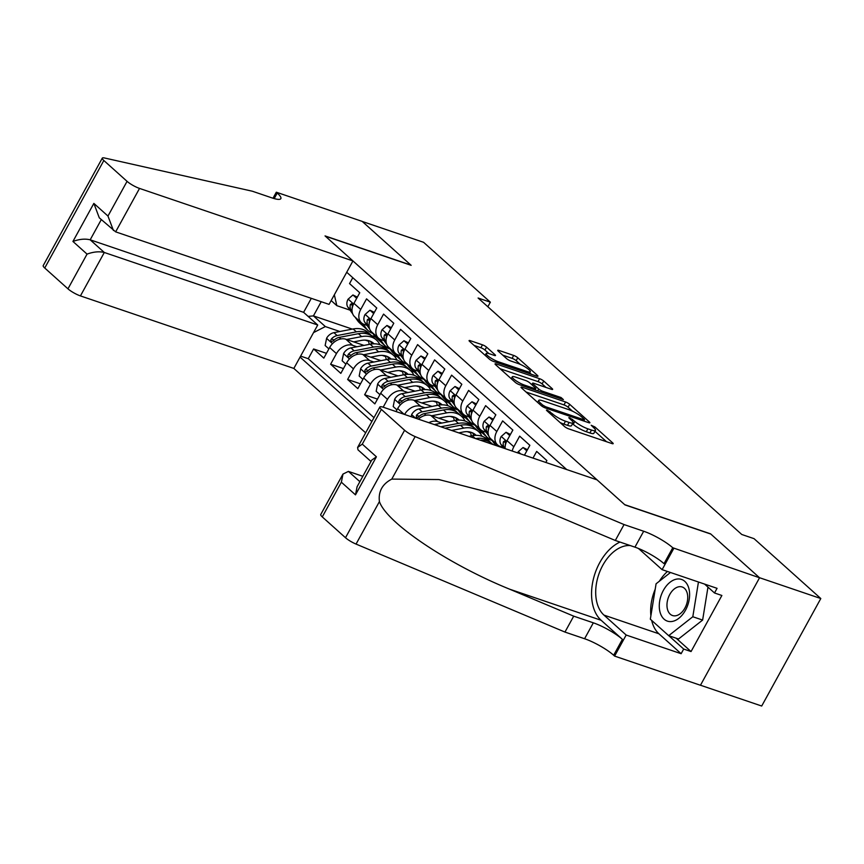 <?xml version="1.0" encoding="UTF-8"?>
<svg xmlns="http://www.w3.org/2000/svg" width="864" height="864" viewBox="0 0 864 864"><rect width="100%" height="100%" fill="white"/><g stroke="black" fill="none" stroke-linecap="round" stroke-linejoin="round"><path stroke-width="1.3" d="M547.29 410.13L546.415 410.054L546.772 410.605L564.516 426.514A3.326 0.67 28.8 0 0 568.588 428.825L611.939 443.556A3.326 0.67 28.8 0 0 613.181 443.664A3.326 0.67 28.8 0 0 612.673 442.876L594.929 426.967L591.203 425.272L593.86 427.874A10.638 2.16 28.8 0 1 595.469 430.38A10.638 2.16 28.8 0 1 591.494 430.056L587.876 428.825A10.638 2.16 28.8 0 1 574.83 421.416L569.678 417.733L568.814 417.658L569.171 418.208L571.46 420.271A10.638 2.16 28.8 0 1 573.08 422.777A10.638 2.16 28.8 0 1 569.095 422.442L565.488 421.211A10.638 2.16 28.8 0 1 552.442 413.802L547.29 410.13M486.562 347.144A3.326 0.67 28.8 0 0 482.49 344.833L470.329 340.697A3.326 0.67 28.8 0 0 469.087 340.6A3.326 0.67 28.8 0 0 469.584 341.377L489.294 359.046A3.326 0.67 28.8 0 0 493.366 361.368L536.706 376.099A3.326 0.67 28.8 0 0 537.959 376.196A3.326 0.67 28.8 0 0 537.451 375.419L517.741 357.75A3.326 0.67 28.8 0 0 513.67 355.428L498.982 350.438A3.326 0.67 28.8 0 0 497.74 350.33A3.326 0.67 28.8 0 0 498.236 351.119L506.671 358.679A3.326 0.67 28.8 0 0 510.754 360.99L518.033 363.474A8.888 1.804 28.8 0 1 526.522 367.816A8.888 1.804 28.8 0 1 530.291 371.758A8.888 1.804 28.8 0 1 526.964 371.477L498.431 361.789A8.888 1.804 28.8 0 1 489.953 357.448A8.888 1.804 28.8 0 1 486.173 353.495A8.888 1.804 28.8 0 1 489.499 353.776L494.262 355.385A3.326 0.67 28.8 0 0 495.504 355.493A3.326 0.67 28.8 0 0 494.996 354.715L486.562 347.144L484.963 350.05A3.326 0.67 28.8 0 0 480.892 347.738L474.109 345.438M411.167 265.324L362.254 221.465L423.587 242.309L490.352 302.184L478.094 298.015L741.766 534.481L754.034 538.65L820.8 598.536L759.467 577.692L710.564 533.833L624.704 504.652L325.307 236.153L411.167 265.324M522.256 387.277A3.326 0.67 28.8 0 0 521.014 387.169A3.326 0.67 28.8 0 0 521.521 387.947L541.22 405.626A3.326 0.67 28.8 0 0 545.303 407.938L588.643 422.669A3.326 0.67 28.8 0 0 589.885 422.766A3.326 0.67 28.8 0 0 589.378 421.988L569.678 404.32A3.326 0.67 28.8 0 0 565.596 401.998L522.256 387.277L521.759 388.174M515.257 382.331L495.547 364.662A3.326 0.67 28.8 0 1 495.05 363.884A3.326 0.67 28.8 0 1 496.292 363.982L539.633 378.713A3.326 0.67 28.8 0 1 543.715 381.035L552.139 388.595A3.326 0.67 28.8 0 1 552.647 389.372A3.326 0.67 28.8 0 1 551.405 389.275L533.822 383.303A3.326 0.67 28.8 0 0 532.58 383.195A3.326 0.67 28.8 0 0 533.088 383.983L538.682 388.994A3.326 0.67 28.8 0 0 542.765 391.306L561.06 397.526L563.404 399.622L519.329 384.653A3.326 0.67 28.8 0 1 515.257 382.331M326.452 353.333L313.61 348.97L323.816 358.117L329.648 347.512L336.452 353.614A13.543 9.99 -48.1 0 1 352.652 345.33L356.886 346.766M343.462 368.582L330.62 364.219L340.826 373.378L346.658 362.772L353.462 368.874A13.543 9.99 -48.1 0 1 369.662 360.59L373.896 362.027M360.472 383.843L347.63 379.48L357.836 388.627L363.668 378.032L370.472 384.134A13.543 9.99 -48.1 0 1 386.672 375.84L390.906 377.276M377.482 399.092L364.64 394.729L374.846 403.888L380.678 393.282L387.482 399.384A13.543 9.99 -48.1 0 1 403.682 391.1L407.916 392.537M545.832 462.456L546.88 460.566L536.674 451.418L532.991 458.093M524.437 455.188L529.859 445.316L519.653 436.158L513.832 446.764A13.543 9.99 -48.1 0 0 512.212 451.03M505.181 448.643A13.543 9.99 131.9 0 1 507.028 440.662L512.849 430.056L502.643 420.898L496.811 431.503A13.543 9.99 -48.1 0 0 497.588 444.928A13.543 9.99 -48.1 0 0 500.245 446.461L503.129 447.444M497.588 444.928L490.784 438.815A13.543 9.99 131.9 0 1 490.007 425.401L495.839 414.796L485.633 405.648L479.801 416.254A13.543 9.99 -48.1 0 0 480.578 429.667A13.543 9.99 -48.1 0 0 483.224 431.201L486.119 432.184M480.578 429.667L473.774 423.565A13.543 9.99 131.9 0 1 472.997 410.152L478.829 399.546L468.623 390.388L462.791 400.993A13.543 9.99 -48.1 0 0 463.568 414.407A13.543 9.99 -48.1 0 0 466.214 415.951L469.109 416.934M463.568 414.407L456.764 408.305A13.543 9.99 131.9 0 1 455.987 394.891L461.819 384.286L451.613 375.138L445.781 385.733A13.543 9.99 -48.1 0 0 446.558 399.157A13.543 9.99 -48.1 0 0 449.204 400.691L452.099 401.674M446.558 399.157L439.744 393.055A13.543 9.99 131.9 0 1 438.977 379.631L444.809 369.036L434.603 359.878L428.771 370.483A13.543 9.99 -48.1 0 0 429.538 383.897A13.543 9.99 -48.1 0 0 432.194 385.441L435.089 386.424M429.538 383.897L422.734 377.795A13.543 9.99 131.9 0 1 421.967 364.381L427.799 353.776L417.593 344.617L411.761 355.223A13.543 9.99 -48.1 0 0 412.528 368.647A13.543 9.99 -48.1 0 0 415.184 370.181L418.079 371.164M412.528 368.647L405.724 362.534A13.543 9.99 131.9 0 1 404.957 349.121L410.789 338.515L400.583 329.368L394.751 339.973A13.543 9.99 -48.1 0 0 395.518 353.387A13.543 9.99 -48.1 0 0 398.174 354.92L401.069 355.903M395.518 353.387L388.714 347.285A13.543 9.99 131.9 0 1 387.947 333.871L393.779 323.266L383.562 314.107L377.741 324.713A13.543 9.99 -48.1 0 0 378.508 338.126A13.543 9.99 -48.1 0 0 381.164 339.671L384.059 340.654M378.508 338.126L371.704 332.024A13.543 9.99 131.9 0 1 370.937 318.611L376.758 308.005L366.552 298.858L360.731 309.452A13.543 9.99 -48.1 0 0 361.498 322.877A13.543 9.99 -48.1 0 0 364.154 324.41L367.038 325.393M382.234 355.385L385.538 356.508M399.935 361.4L405.065 363.139M329.648 347.512A13.543 9.99 131.9 0 1 345.848 339.228L364.003 345.395M393.671 355.482L397.267 356.702M399.254 370.645L402.548 371.758M416.956 376.661L422.075 378.4M346.658 362.772A13.543 9.99 131.9 0 1 362.858 354.488L381.013 360.655M410.681 370.732L414.277 371.952M416.264 385.895L419.558 387.018M433.966 391.91L439.085 393.649M363.668 378.032A13.543 9.99 131.9 0 1 379.868 369.738L398.023 375.916M427.691 385.992L431.287 387.212M433.274 401.155L436.568 402.278M450.976 407.171L456.106 408.91M380.678 393.282A13.543 9.99 131.9 0 1 396.878 384.998L415.033 391.165M444.701 401.252L448.297 402.473M404.59 414.461A13.543 9.99 -48.1 0 1 420.692 406.35L424.926 407.797M450.284 416.405L453.589 417.528M467.986 422.42L473.116 424.17M396.036 411.556L397.688 408.542A13.543 9.99 131.9 0 1 413.888 400.248L432.054 406.426M461.722 416.502L465.307 417.722M428.825 422.701A13.543 9.99 -48.1 0 1 437.702 421.61L441.936 423.047M467.294 431.665L470.599 432.788M484.996 437.681L490.126 439.42M418.37 419.148A13.543 9.99 131.9 0 1 430.898 415.508L449.064 421.675M478.732 431.762L482.317 432.983M311.31 298.339L303.61 312.336L317.725 325.004L293.846 368.431L365.645 432.821M300.078 357.102L371.876 421.492M566.687 469.541L346.723 272.268M352.782 277.711L349.542 283.597L359.748 292.756L353.927 303.35A13.543 9.99 131.9 0 0 354.694 316.775L361.498 322.877M383.184 407.192L387.482 399.384M364.64 394.729L370.472 384.134M347.63 379.48L353.462 368.874M330.62 364.219L336.452 353.614M313.61 348.97L308.254 358.7L373.993 417.647M375.43 336.96L371.542 335.642M352.328 329.119L313.427 315.889L325.339 326.57L339.876 331.517M365.224 340.124L368.528 341.248M382.925 346.14L388.055 347.89M700.477 685.228L761.702 706.028L820.8 598.536M487.836 306.763L490.352 302.184M321.224 301.709L313.427 315.889L308.135 316.397M350.028 310.144L336.83 305.651L331.16 300.564M492.048 440.424L486.011 438.372M475.027 425.164L469.001 423.112M458.017 409.903L451.991 407.862M441.007 394.654L434.981 392.602M423.997 379.393L417.971 377.352M406.987 364.144L400.961 362.092M334.346 294.775L336.83 305.651M325.339 326.57L313.556 332.597M308.254 358.7L300.629 356.108M389.977 348.883L383.951 346.831M560.088 422.55A10.638 2.16 28.8 0 0 563.89 424.116L565.488 421.211M573.08 422.777L571.482 425.682A10.638 2.16 28.8 0 1 567.508 425.347L563.89 424.116M595.469 430.38L593.87 433.285A10.638 2.16 28.8 0 1 589.896 432.961L586.289 431.73A10.638 2.16 28.8 0 1 573.232 424.321L572.562 423.716M606.55 441.731L594.95 431.32M572.497 411.188L568.08 407.225A3.326 0.67 28.8 0 0 563.998 404.903L526.036 392.008M542.754 405.119L545.605 406.739L583.654 419.666L584.528 419.742L584.172 419.191L581.753 417.02A10.638 2.16 28.8 0 0 568.706 409.612L542.7 400.777A10.638 2.16 28.8 0 0 538.715 400.442A10.638 2.16 28.8 0 0 540.335 402.948L542.754 405.119L542.106 406.296M500.072 368.723L538.034 381.618L539.633 378.713M546.026 387.439L542.117 383.94A3.326 0.67 28.8 0 0 538.034 381.618M515.592 377.104A8.888 1.804 28.8 0 0 512.266 376.823A8.888 1.804 28.8 0 0 516.035 380.776A8.888 1.804 28.8 0 0 524.524 385.117L534.578 388.53A3.326 0.67 28.8 0 0 535.82 388.627A3.326 0.67 28.8 0 0 535.313 387.85L529.718 382.828A3.326 0.67 28.8 0 0 525.636 380.516L515.592 377.104M488.894 353.581L484.963 350.05M520.29 364.36L516.154 360.655A3.326 0.67 28.8 0 0 512.071 358.333L502.762 355.169M531.328 374.263L529.708 372.816M659.923 611.669A22.01 14.17 -71.2 0 0 678.834 618.3A22.01 14.17 -71.2 0 0 688.964 588.87A22.01 14.17 -71.2 0 0 670.064 582.239A22.01 14.17 -71.2 0 0 659.923 611.669M667.408 609.055A15.066 9.698 -71.2 0 0 672.505 615.524A15.066 9.698 -71.2 0 0 683.953 609.638A15.066 9.698 -71.2 0 0 687.29 593.46A15.066 9.698 -71.2 0 0 682.193 586.991A15.066 9.698 -71.2 0 0 670.745 592.877A15.066 9.698 -71.2 0 0 667.408 609.055M707.972 587.12L702.626 620.071L678.51 639.004L668.693 635.666L650.333 619.196L656.078 583.794L670.475 572.497M698.458 582.001L692.809 616.745L668.693 635.666M702.626 620.071L692.809 616.745M362.826 476.302L348.408 471.398L359.878 481.68M624.056 524.567L615.308 540.475L551.254 513.497L510.311 497.923L438.858 479.552L391.781 479.099C382.331 484.045 378.205 491.54 379.426 501.574C386.5 522.796 447.995 564.17 509.641 589.183L573.707 616.162L593.33 622.825A23.695 4.806 -151.2 0 1 622.404 639.338L613.667 655.247L614.596 656.089L700.456 685.26L759.553 577.768L710.824 534.06L624.953 504.889L597.056 479.866L383.627 407.344A10.152 2.063 28.8 0 0 379.836 407.02A10.152 2.063 28.8 0 0 381.38 409.417L404.6 430.24A10.152 2.063 28.8 0 0 415.152 436.59L624.056 524.567L643.68 531.241A23.695 4.806 -151.2 0 1 672.754 547.754L759.553 577.768M573.707 616.162L564.959 632.07L584.582 638.734A23.695 4.806 -151.2 0 1 613.667 655.247M672.754 547.754L664.016 563.663A23.695 4.806 -151.2 0 0 634.932 547.15L615.308 540.475M381.38 409.417L362.286 444.139L376.412 456.797L355.482 494.856L341.366 482.198L322.283 516.91L345.503 537.732L404.6 430.24M379.426 501.574L356.054 544.082L564.959 632.07M673.693 548.597L662.116 569.657L717.066 588.33L714.506 592.974L704.603 584.096M676.166 638.215L691.049 651.553L721.872 595.48L714.506 592.974M691.049 651.553L683.683 649.048L681.134 653.702L626.173 635.029L614.596 656.089M662.116 569.657L639.911 549.752A38.092 24.516 -71.2 0 0 638.107 548.327M630.288 545.562A38.092 24.516 -71.2 0 0 599.411 572.648A38.092 24.516 -71.2 0 0 603.979 615.114L626.173 635.029M619.985 542.063A44.096 28.382 -71.2 0 0 593.341 579.258A44.096 28.382 -71.2 0 0 601.139 620.276L622.404 639.338M356.054 544.082A10.152 2.063 -151.2 0 1 345.503 537.732M322.283 516.91A10.152 2.063 -151.2 0 1 320.738 514.523L342.976 474.077L348.408 471.398M681.134 653.702L658.93 633.787A38.092 24.516 108.8 0 1 651.672 620.395M650.894 615.73A38.092 24.516 108.8 0 1 655.193 589.248M659.351 581.224A38.092 24.516 108.8 0 1 667.44 571.471M668.812 635.71L683.683 649.048M362.286 444.139L357.599 447.476L357.998 449.831L370.98 461.473M376.412 456.797L371.714 460.134L357.091 486.734L355.482 494.856M341.366 482.198L342.976 474.077M352.944 260.939L139.525 188.417L115.646 231.854L329.065 304.376L352.944 260.939L325.048 235.915L410.908 265.097L362.178 221.389L276.307 192.208L273.002 198.234M293.846 368.431L80.428 295.909A10.152 2.063 -151.2 0 1 67.964 288.835L44.744 268.013A10.152 2.063 -151.2 0 1 43.2 265.615L102.298 158.123A10.152 2.063 28.8 0 1 104.479 157.972L252.353 191.225L271.987 197.899A23.695 4.806 28.8 0 0 280.843 198.634A23.695 4.806 28.8 0 0 277.247 193.05L276.307 192.208M67.964 288.835L87.048 254.113L72.932 241.456L93.852 203.396L107.968 216.054L127.062 181.343L103.842 160.51L44.744 268.013M317.725 325.004L104.306 252.482L80.428 295.909M102.298 158.123A10.152 2.063 28.8 0 0 103.842 160.51M127.062 181.343A10.152 2.063 28.8 0 0 139.525 188.417M303.61 312.336L90.18 239.814L104.306 252.482C99.23 251.23 93.485 251.78 87.048 254.113M72.932 241.456C79.369 239.112 85.115 238.572 90.18 239.814L101.293 219.607M93.852 203.396L99.295 217.825L115.646 231.854M107.968 216.054L113.422 230.483M526.802 450.889L523.044 447.52L518.152 451.807A8.975 6.62 131.9 0 0 517.644 452.876M527.45 449.701L523.044 447.52M509.782 435.629L506.034 432.27L501.142 436.547A8.975 6.62 131.9 0 0 501.012 444.506L503.615 448.114M510.44 434.441L506.034 432.27M505.235 445.932A8.975 6.62 -48.1 0 1 505.516 443.567L505.051 440.716L503.474 441.731A8.975 6.62 131.9 0 0 504.252 447.401L505.127 448.632M492.772 420.379L489.024 417.01L484.121 421.297A8.975 6.62 131.9 0 0 484.002 429.246L488.743 435.834M491.087 439.096L493.744 442.789A25.898 19.116 131.9 0 0 495.796 445.079L496.476 445.684M499.025 445.932L499.619 446.753M493.43 419.191L489.024 417.01M494.327 442.001L496.973 445.684A25.898 19.116 131.9 0 0 497.146 445.91M488.225 430.672A8.975 6.62 -48.1 0 1 488.506 428.306L488.041 425.466L486.464 426.47A8.975 6.62 131.9 0 0 487.231 432.14L488.182 433.447M498.096 446.234L496.368 443.826M469.044 436.363L472.219 435.748A25.898 19.116 -48.1 0 1 487.015 439.193L490.255 442.087A25.898 19.116 131.9 0 0 475.654 438.61M480.136 440.132A25.898 19.116 -48.1 0 1 492.296 443.923L492.912 444.474M491.227 443.059A25.898 19.116 131.9 0 0 490.255 442.087M475.762 405.119L472.003 401.749L467.111 406.037A8.975 6.62 131.9 0 0 466.992 413.986L471.733 420.584M474.077 423.846L476.734 427.529A25.898 19.116 131.9 0 0 478.786 429.818L482.015 432.713A25.898 19.116 131.9 0 0 483.084 433.588M482.015 430.682L485.244 435.154A25.898 19.116 131.9 0 0 487.296 437.443A25.898 19.116 131.9 0 0 491.908 440.23M476.42 403.931L472.003 401.749M477.317 426.74L479.963 430.434A25.898 19.116 131.9 0 0 482.015 432.713M487.296 437.443L484.056 434.549A25.898 19.116 -48.1 0 1 482.004 432.259L479.358 428.566M471.215 415.411A8.975 6.62 -48.1 0 1 471.496 413.046L471.031 410.206L469.454 411.221A8.975 6.62 131.9 0 0 470.221 416.891L471.161 418.198M458.73 432.864L463.288 431.989A21.503 15.865 -48.1 0 1 475.578 434.84A21.503 15.865 -48.1 0 1 476.107 435.348M451.634 430.445L463.709 428.123A25.898 19.116 -48.1 0 1 478.516 431.568A25.898 19.116 -48.1 0 1 481.972 436.255M434.495 424.624A8.975 6.62 -48.1 0 1 435.985 424.192L455.198 420.498A25.898 19.116 -48.1 0 1 470.005 423.932L473.245 426.838A25.898 19.116 131.9 0 0 458.438 423.392L440.845 426.784M470.362 432.097A21.503 15.865 -48.1 0 1 471.226 435.942M445.025 428.198L460.48 425.228A25.898 19.116 -48.1 0 1 475.286 428.663L478.516 431.568M474.217 427.799A25.898 19.116 131.9 0 0 473.245 426.838M474.995 435.391A21.503 15.865 131.9 0 0 473.828 433.544M472.576 432.875A21.503 15.865 -48.1 0 1 473.774 435.51M458.752 389.869L454.993 386.5L450.101 390.787A8.975 6.62 131.9 0 0 449.982 398.736L454.723 405.324M457.067 408.586L459.724 412.279A25.898 19.116 131.9 0 0 461.776 414.558L465.005 417.463A25.898 19.116 131.9 0 0 466.074 418.327M465.005 415.422L468.234 419.904A25.898 19.116 131.9 0 0 470.286 422.194A25.898 19.116 131.9 0 0 474.887 424.969M459.41 388.67L454.993 386.5M460.296 411.48L462.953 415.174A25.898 19.116 131.9 0 0 465.005 417.463M470.286 422.194L467.046 419.288A25.898 19.116 -48.1 0 1 464.994 416.999L462.337 413.316M454.205 400.162A8.975 6.62 -48.1 0 1 454.486 397.796L454.021 394.956L452.444 395.96A8.975 6.62 131.9 0 0 453.211 401.63L454.151 402.937M438.75 418.176L446.278 416.729A21.503 15.865 -48.1 0 1 458.568 419.58A21.503 15.865 -48.1 0 1 459.097 420.098M431.654 415.768L446.699 412.873A25.898 19.116 -48.1 0 1 461.506 416.308A25.898 19.116 -48.1 0 1 464.962 421.006M411.232 416.718L411.685 414.461A8.975 6.62 -48.1 0 1 418.975 408.942L438.188 405.238A25.898 19.116 -48.1 0 1 452.995 408.683L456.224 411.577A25.898 19.116 131.9 0 0 441.428 408.143L422.204 411.836A8.975 6.62 131.9 0 0 416.426 415.282L416.308 417.928L418.468 417.107A8.975 6.62 -48.1 0 1 424.246 413.672L443.47 409.968A25.898 19.116 -48.1 0 1 458.266 413.413L461.506 416.308M453.352 416.848A21.503 15.865 -48.1 0 1 454.216 420.682M457.207 412.538A25.898 19.116 131.9 0 0 456.224 411.577M457.985 420.142A21.503 15.865 131.9 0 0 456.808 418.284M455.566 417.625A21.503 15.865 -48.1 0 1 456.764 420.25M441.742 374.609L437.983 371.239L433.091 375.527A8.975 6.62 131.9 0 0 432.972 383.476L437.713 390.074M440.057 393.325L442.714 397.019A25.898 19.116 131.9 0 0 444.766 399.308L447.995 402.203A25.898 19.116 131.9 0 0 449.064 403.067M447.995 400.162L451.213 404.644A25.898 19.116 131.9 0 0 453.265 406.933A25.898 19.116 131.9 0 0 457.877 409.709M442.4 373.421L437.983 371.239M443.286 396.23L445.943 399.913A25.898 19.116 131.9 0 0 447.995 402.203M453.265 406.933L450.036 404.039A25.898 19.116 -48.1 0 1 447.984 401.749L445.327 398.056M437.195 384.901A8.975 6.62 -48.1 0 1 437.465 382.536L437.011 379.696L435.424 380.711A8.975 6.62 131.9 0 0 436.201 386.381L437.141 387.688M421.74 402.926L429.268 401.468A21.503 15.865 -48.1 0 1 441.547 404.33A21.503 15.865 -48.1 0 1 442.087 404.838M414.644 400.507L429.689 397.613A25.898 19.116 -48.1 0 1 444.496 401.047A25.898 19.116 -48.1 0 1 447.952 405.745M396.943 409.903L393.185 406.534L394.675 399.2A8.975 6.62 -48.1 0 1 401.965 393.682L421.178 389.988A25.898 19.116 -48.1 0 1 435.985 393.422L439.214 396.328A25.898 19.116 131.9 0 0 424.408 392.882L405.194 396.587A8.975 6.62 131.9 0 0 399.406 400.021L398.812 401.242L399.298 402.667L401.447 401.857A8.975 6.62 -48.1 0 1 407.236 398.412L426.46 394.718A25.898 19.116 -48.1 0 1 441.256 398.153L444.496 401.047M436.342 401.587A21.503 15.865 -48.1 0 1 437.206 405.432M440.197 397.289A25.898 19.116 131.9 0 0 439.214 396.328M440.975 404.881A21.503 15.865 131.9 0 0 439.798 403.034M438.556 402.365A21.503 15.865 -48.1 0 1 439.744 405M424.732 359.348L420.973 355.99L416.081 360.266A8.975 6.62 131.9 0 0 415.962 368.226L420.703 374.814M423.047 378.076L425.704 381.758A25.898 19.116 131.9 0 0 427.756 384.048L430.985 386.953A25.898 19.116 131.9 0 0 432.054 387.817M430.985 384.912L434.203 389.394A25.898 19.116 131.9 0 0 436.255 391.684A25.898 19.116 131.9 0 0 440.867 394.459M425.38 358.16L420.973 355.99M426.276 380.97L428.933 384.664A25.898 19.116 131.9 0 0 430.985 386.953M436.255 391.684L433.026 388.778A25.898 19.116 -48.1 0 1 430.974 386.489L428.317 382.806M420.185 369.652A8.975 6.62 -48.1 0 1 420.455 367.286L420.001 364.435L418.414 365.45A8.975 6.62 131.9 0 0 419.191 371.12L420.131 372.427M404.73 387.666L412.258 386.219A21.503 15.865 -48.1 0 1 424.537 389.07A21.503 15.865 -48.1 0 1 425.077 389.588M397.634 385.247L412.679 382.352A25.898 19.116 -48.1 0 1 427.475 385.798A25.898 19.116 -48.1 0 1 430.942 390.496M379.922 394.654L376.175 391.284L377.665 383.94A8.975 6.62 -48.1 0 1 384.944 378.432L404.168 374.728A25.898 19.116 -48.1 0 1 418.975 378.173L422.204 381.067A25.898 19.116 131.9 0 0 407.398 377.622L388.184 381.326A8.975 6.62 131.9 0 0 382.396 384.772L381.802 385.981L382.288 387.418L384.437 386.597A8.975 6.62 -48.1 0 1 390.226 383.162L409.439 379.458A25.898 19.116 -48.1 0 1 424.246 382.892L427.475 385.798M419.321 386.327A21.503 15.865 -48.1 0 1 420.196 390.172M423.187 382.028A25.898 19.116 131.9 0 0 422.204 381.067M423.965 389.621A21.503 15.865 131.9 0 0 422.788 387.774M421.546 387.115A21.503 15.865 -48.1 0 1 422.734 389.74M407.722 344.099L403.963 340.729L399.071 345.017A8.975 6.62 131.9 0 0 398.952 352.966L403.693 359.554M406.037 362.815L408.694 366.509A25.898 19.116 131.9 0 0 410.746 368.798L413.975 371.693A25.898 19.116 131.9 0 0 415.044 372.557M413.975 369.652L417.193 374.134A25.898 19.116 131.9 0 0 419.245 376.423A25.898 19.116 131.9 0 0 423.857 379.199M408.37 342.911L403.963 340.729M409.266 365.72L411.923 369.403A25.898 19.116 131.9 0 0 413.975 371.693M419.245 376.423L416.016 373.529A25.898 19.116 -48.1 0 1 413.964 371.239L411.307 367.546M403.164 354.391A8.975 6.62 -48.1 0 1 403.445 352.026L402.991 349.186L401.404 350.19A8.975 6.62 131.9 0 0 402.181 355.86L403.121 357.167M387.72 372.406L395.237 370.958A21.503 15.865 -48.1 0 1 407.527 373.82A21.503 15.865 -48.1 0 1 408.067 374.328M380.624 369.997L395.669 367.103A25.898 19.116 -48.1 0 1 410.465 370.537A25.898 19.116 -48.1 0 1 413.932 375.235M362.912 379.393L359.165 376.024L360.655 368.69A8.975 6.62 -48.1 0 1 367.934 363.172L387.158 359.467A25.898 19.116 -48.1 0 1 401.965 362.912L405.194 365.807A25.898 19.116 131.9 0 0 390.388 362.372L371.174 366.066A8.975 6.62 131.9 0 0 365.386 369.511L364.792 370.721L365.278 372.157L367.427 371.347A8.975 6.62 -48.1 0 1 373.216 367.902L392.429 364.198A25.898 19.116 -48.1 0 1 407.236 367.643L410.465 370.537M402.311 371.077A21.503 15.865 -48.1 0 1 403.186 374.922M406.166 366.779A25.898 19.116 131.9 0 0 405.194 365.807M406.955 374.371A21.503 15.865 131.9 0 0 405.778 372.514M404.536 371.855A21.503 15.865 -48.1 0 1 405.724 374.479M390.712 328.838L386.953 325.469L382.061 329.756A8.975 6.62 131.9 0 0 381.931 337.705L386.683 344.304M389.027 347.566L391.684 351.248A25.898 19.116 131.9 0 0 393.736 353.538L396.965 356.432A25.898 19.116 131.9 0 0 398.023 357.307M396.965 354.402L400.183 358.873A25.898 19.116 131.9 0 0 402.235 361.163A25.898 19.116 131.9 0 0 406.847 363.949M391.36 327.65L386.953 325.469M392.256 350.46L394.913 354.154A25.898 19.116 131.9 0 0 396.965 356.432M402.235 361.163L399.006 358.268A25.898 19.116 -48.1 0 1 396.954 355.979L394.297 352.285M386.154 339.131A8.975 6.62 -48.1 0 1 386.435 336.766L385.981 333.925L384.394 334.94A8.975 6.62 131.9 0 0 385.171 340.61L386.111 341.917M370.71 357.156L378.227 355.709A21.503 15.865 -48.1 0 1 390.517 358.56A21.503 15.865 -48.1 0 1 391.057 359.068M363.614 354.737L378.648 351.842A25.898 19.116 -48.1 0 1 393.455 355.288A25.898 19.116 -48.1 0 1 396.922 359.975M345.902 364.133L342.155 360.774L343.645 353.43A8.975 6.62 -48.1 0 1 350.924 347.911L370.148 344.218A25.898 19.116 -48.1 0 1 384.955 347.652L388.184 350.557A25.898 19.116 131.9 0 0 373.378 347.112L354.154 350.816A8.975 6.62 131.9 0 0 348.376 354.251L347.782 355.471L348.268 356.908L350.417 356.087A8.975 6.62 -48.1 0 1 356.195 352.642L375.419 348.948A25.898 19.116 -48.1 0 1 390.226 352.382L393.455 355.288M385.301 355.817A21.503 15.865 -48.1 0 1 386.176 359.662M389.156 351.518A25.898 19.116 131.9 0 0 388.184 350.557M389.945 359.111A21.503 15.865 131.9 0 0 388.768 357.264M387.515 356.594A21.503 15.865 -48.1 0 1 388.714 359.23M373.702 313.589L369.943 310.219L365.051 314.507A8.975 6.62 131.9 0 0 364.921 322.456L369.673 329.044M372.017 332.305L374.663 335.999A25.898 19.116 131.9 0 0 376.715 338.278L379.955 341.183A25.898 19.116 131.9 0 0 381.013 342.047M379.955 339.142L383.173 343.624A25.898 19.116 131.9 0 0 385.225 345.913A25.898 19.116 131.9 0 0 389.837 348.689M374.35 312.39L369.943 310.219M375.246 335.2L377.903 338.893A25.898 19.116 131.9 0 0 379.955 341.183M385.225 345.913L381.996 343.008A25.898 19.116 -48.1 0 1 379.944 340.718L377.287 337.036M369.144 323.881A8.975 6.62 -48.1 0 1 369.425 321.516L368.96 318.676L367.384 319.68A8.975 6.62 131.9 0 0 368.161 325.35L369.101 326.657M353.7 341.896L361.217 340.448A21.503 15.865 -48.1 0 1 373.507 343.3A21.503 15.865 -48.1 0 1 374.047 343.818M346.594 339.487L361.638 336.593A25.898 19.116 -48.1 0 1 376.445 340.027A25.898 19.116 -48.1 0 1 379.912 344.725M328.892 348.883L325.134 345.514L326.635 338.18A8.975 6.62 -48.1 0 1 333.914 332.662L353.138 328.957A25.898 19.116 -48.1 0 1 367.945 332.402L371.174 335.297A25.898 19.116 131.9 0 0 356.368 331.862L337.144 335.556A8.975 6.62 131.9 0 0 331.366 339.001L330.772 340.211L331.258 341.647L333.407 340.826A8.975 6.62 -48.1 0 1 339.185 337.392L358.409 333.688A25.898 19.116 -48.1 0 1 373.216 337.133L376.445 340.027M368.291 340.567A21.503 15.865 -48.1 0 1 369.155 344.401M372.146 336.258A25.898 19.116 131.9 0 0 371.174 335.297M372.935 343.861A21.503 15.865 131.9 0 0 371.758 342.004M370.505 341.345A21.503 15.865 -48.1 0 1 371.704 343.969M356.681 298.328L352.933 294.959L348.041 299.246A8.975 6.62 131.9 0 0 347.911 307.195L352.652 313.794M355.007 317.045L357.653 320.738A25.898 19.116 131.9 0 0 359.705 323.028L362.945 325.922A25.898 19.116 131.9 0 0 364.003 326.786M362.934 323.881L366.163 328.363A25.898 19.116 131.9 0 0 368.215 330.653A25.898 19.116 131.9 0 0 372.827 333.428M357.34 297.14L352.933 294.959M358.236 319.95L360.893 323.633A25.898 19.116 131.9 0 0 362.945 325.922M368.215 330.653L364.986 327.758A25.898 19.116 -48.1 0 1 362.934 325.469L360.277 321.775M352.134 308.621A8.975 6.62 -48.1 0 1 352.415 306.256L351.95 303.415L350.374 304.43A8.975 6.62 131.9 0 0 351.151 310.1L352.091 311.407M345.848 339.228L352.652 345.33M362.858 354.488L369.662 360.59M379.868 369.738L386.672 375.84M396.878 384.998L403.682 391.1M413.888 400.248L420.692 406.35M430.898 415.508L437.702 421.61M353.927 303.35L360.731 309.452M370.937 318.611L377.741 324.713M387.947 333.871L394.751 339.973M404.957 349.121L411.761 355.223M421.967 364.381L428.771 370.483M438.977 379.631L445.781 385.733M455.987 394.891L462.791 400.993M472.997 410.152L479.801 416.254M490.007 425.401L496.811 431.503M507.028 440.662L513.832 446.764M397.688 408.542L404.114 414.299M551.75 415.066L552.442 413.802M567.508 425.347L569.095 422.442M571.838 420.617L572.54 419.353M573.232 424.321L574.83 421.416M586.289 431.73L587.876 428.825M589.896 432.961L591.494 430.056M594.238 428.231L594.929 426.967M612.241 443.653L612.673 442.876M549.45 413.003L550.141 411.75M563.998 404.903L565.596 401.998M568.08 407.225L569.678 404.32M588.956 422.766L589.378 421.988M545.011 407.83L545.605 406.739M583.049 420.768L583.654 419.666M539.644 404.212L540.335 402.948M495.796 364.889L496.292 363.982M542.117 383.94L543.715 381.035M551.718 389.372L552.139 388.595M532.397 385.236L533.088 383.983M537.646 390.874L538.682 388.994M542.16 392.407L542.765 391.306M560.455 398.628L561.06 397.526M523.919 386.208L524.524 385.117M533.974 389.621L534.578 388.53M494.564 355.482L494.996 354.715M497.837 362.88L498.431 361.789M526.37 372.578L526.964 371.477M498.485 351.335L498.982 350.438M512.071 358.333L513.67 355.428M516.154 360.655L517.741 357.75M537.019 376.196L537.451 375.419M469.832 341.604L470.329 340.697M480.892 347.738L482.49 344.833M593.33 622.825L584.582 638.734M634.932 547.15L643.68 531.241M415.152 436.59L391.781 479.099M509.641 589.183L601.139 620.276M658.93 633.787L603.979 615.114M274.201 198.59L277.247 193.05M520.765 453.946L518.27 451.699M506.682 441.31L501.26 436.439M504.252 447.401L501.012 444.506M505.667 442.476L503.474 441.731M489.672 426.049L484.25 421.189M496.973 445.684L493.744 442.789M487.231 432.14L484.002 429.246M488.657 427.226L486.464 426.47M472.219 435.748L475.243 438.469M472.662 410.8L467.24 405.929M479.963 430.434L476.734 427.529M485.244 435.154L482.004 432.259M470.221 416.891L466.992 413.986M471.647 411.966L469.454 411.221M460.48 425.228L463.709 428.123M455.198 420.498L458.438 423.392M435.985 424.192L437.659 425.704M455.652 395.539L450.22 390.679M462.953 415.174L459.724 412.279M468.234 419.904L464.994 416.999M453.211 401.63L449.982 398.736M454.637 396.706L452.444 395.96M411.653 414.644L415.638 418.219M443.47 409.968L446.699 412.873M438.188 405.238L441.428 408.143M424.246 413.672L425.974 415.217M418.975 408.942L422.204 411.836M419.31 416.264L416.426 415.282M438.642 380.29L433.21 375.419M445.943 399.913L442.714 397.019M451.213 404.644L447.984 401.749M436.201 386.381L432.972 383.476M437.627 381.456L435.424 380.711M394.643 399.384L400.55 404.687M426.46 394.718L429.689 397.613M421.178 389.988L424.408 392.882M407.236 398.412L408.964 399.967M401.965 393.682L405.194 396.587M402.3 401.004L399.406 400.021M421.632 365.029L416.2 360.158M428.933 384.664L425.704 381.758M434.203 389.394L430.974 386.489M419.191 371.12L415.962 368.226M420.617 366.196L418.414 365.45M377.633 384.124L383.54 389.426M409.439 379.458L412.679 382.352M404.168 374.728L407.398 377.622M390.226 383.162L391.954 384.707M384.944 378.432L388.184 381.326M385.279 385.744L382.396 384.772M404.611 349.769L399.19 344.909M411.923 369.403L408.694 366.509M417.193 374.134L413.964 371.239M402.181 355.86L398.952 352.966M403.607 350.946L401.404 350.19M360.623 368.874L366.52 374.166M392.429 364.198L395.669 367.103M387.158 359.467L390.388 362.372M373.216 367.902L374.944 369.446M367.934 363.172L371.174 366.066M368.269 370.494L365.386 369.511M387.601 334.519L382.18 329.648M394.913 354.154L391.684 351.248M400.183 358.873L396.954 355.979M385.171 340.61L381.931 337.705M386.597 335.686L384.394 334.94M343.602 353.614L349.51 358.916M375.419 348.948L378.648 351.842M370.148 344.218L373.378 347.112M356.195 352.642L357.934 354.197M350.924 347.911L354.154 350.816M351.259 355.234L348.376 354.251M370.591 319.259L365.17 314.399M377.903 338.893L374.663 335.999M383.173 343.624L379.944 340.718M368.161 325.35L364.921 322.456M369.576 320.425L367.384 319.68M326.592 338.364L332.5 343.656M358.409 333.688L361.638 336.593M353.138 328.957L356.368 331.862M339.185 337.392L340.913 338.936M333.914 332.662L337.144 335.556M334.249 339.984L331.366 339.001M353.581 304.009L348.16 299.138M360.893 323.633L357.653 320.738M366.163 328.363L362.934 325.469M351.151 310.1L347.911 307.195M352.566 305.176L350.374 304.43M583.816 421.027L584.528 419.742M537.635 402.408L538.715 400.442M531.77 384.674L532.58 383.195M511.218 378.724L512.266 376.823M535.064 389.999L535.82 388.627M485.158 355.342L486.173 353.495M529.297 373.572L530.291 371.758M379.836 407.02L357.599 447.476"/></g></svg>
